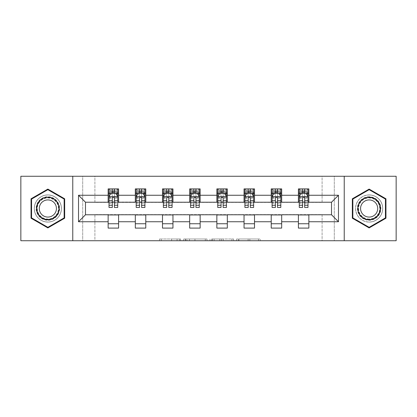 <?xml version="1.0" encoding="UTF-8"?>
<svg xmlns="http://www.w3.org/2000/svg" width="417" height="417" viewBox="0 0 417 417"><rect width="100%" height="100%" fill="white"/><g stroke="black" fill="none" stroke-linecap="round" stroke-linejoin="round"><path stroke-width="0.31" stroke-dasharray="2.08 1.56" d="M180.624 240.734L161.254 240.734L180.624 240.734L180.624 238.993L171.601 238.993L171.601 240.734L171.601 238.993L180.624 238.993L180.624 240.734L180.624 238.993L171.601 238.993L171.601 240.734L171.601 238.993L180.624 238.993L161.254 238.993L180.624 238.993M369.144 194.911A13.589 13.589 0 0 0 355.555 208.5A13.589 13.589 0 0 0 369.144 222.089A13.589 13.589 0 0 1 355.555 208.5A13.589 13.589 0 0 1 369.144 194.911A13.589 13.589 0 0 1 382.733 208.5A13.589 13.589 0 0 1 369.144 222.089A13.589 13.589 0 0 0 382.733 208.5A13.589 13.589 0 0 0 369.144 194.911M47.856 222.089A13.589 13.589 0 0 1 34.267 208.5A13.589 13.589 0 0 1 47.856 194.911A13.589 13.589 0 0 1 61.445 208.5A13.589 13.589 0 0 1 47.856 222.089A13.589 13.589 0 0 1 34.267 208.5A13.589 13.589 0 0 1 47.856 194.911A13.589 13.589 0 0 1 61.445 208.5A13.589 13.589 0 0 1 47.856 222.089M258.483 240.734L238.3 240.734L258.483 240.734L258.483 238.993L249.846 238.993L260.192 238.993L260.192 240.734L260.192 238.993L238.3 238.993L260.192 238.993L260.192 240.734L260.192 238.993L258.483 238.993L258.483 240.734M248.136 240.734L238.983 240.734L248.136 240.734L248.136 238.993L249.846 238.993L248.136 238.993L248.136 240.734L248.136 238.993L238.983 238.993L238.983 240.734L238.983 238.993L248.136 238.993L248.136 240.734M236.59 240.734L238.3 240.734L236.59 240.734L236.59 238.993L238.3 238.993L236.59 238.993L236.59 240.734M159.544 240.734L161.254 240.734L159.544 240.734L159.544 238.993L161.254 238.993L159.544 238.993L159.544 240.734M322.101 240.734L334.298 240.734L334.298 176.266L396.15 176.266L396.15 240.734L334.298 240.734L334.298 176.266L322.101 176.266L322.101 202.401L94.899 202.401L94.899 176.266L322.101 176.266L322.101 202.401L94.899 202.401L94.899 176.266L82.702 176.266L82.702 240.734L20.85 240.734L20.85 176.266L82.702 176.266L82.702 240.734L94.899 240.734L94.899 214.599L322.101 214.599L322.101 240.734L94.899 240.734L94.899 214.599L322.101 214.599L322.101 240.734M207.004 240.734L205.294 240.734L207.004 240.734L207.004 238.993L207.004 240.734M185.112 240.734L205.294 240.734L183.402 240.734L185.112 240.734L185.112 238.993L207.004 238.993L183.402 238.993L183.402 240.734L183.402 238.993L185.112 238.993L185.112 240.734M211.706 240.734L233.598 240.734L209.996 240.734L211.706 240.734L211.706 238.993L233.598 238.993L233.598 240.734L233.598 238.993L223.251 238.993L223.251 240.734M108.144 223.747L118.595 223.747L118.595 228.099L108.144 228.099L108.144 214.771L85.49 214.771L85.49 202.229L118.595 202.052L118.595 193.253L108.144 193.253L108.144 188.901L118.595 188.901L118.595 193.253M135.322 223.747L145.778 223.747L145.778 228.099L135.322 228.099L135.322 214.771L108.144 214.948M162.5 223.747L172.956 223.747L172.956 228.099L162.5 228.099L162.5 214.771L135.322 214.948M189.683 223.747L200.139 223.747L200.139 228.099L189.683 228.099L189.683 214.771L162.5 214.948M216.861 223.747L227.317 223.747L227.317 228.099L216.861 228.099L216.861 214.771L189.683 214.948M244.044 223.747L254.5 223.747L254.5 228.099L244.044 228.099L244.044 214.771L216.861 214.948M271.222 223.747L281.678 223.747L281.678 228.099L271.222 228.099L271.222 214.771L244.044 214.948M298.405 223.747L308.856 223.747L308.856 228.099L298.405 228.099L298.405 214.771L271.222 214.948M135.322 188.901L145.778 188.901L145.778 193.253L135.322 193.253L135.322 188.901M162.5 188.901L172.956 188.901L172.956 193.253L162.5 193.253L162.5 188.901M189.683 188.901L200.139 188.901L200.139 193.253L189.683 193.253L189.683 188.901M216.861 188.901L227.317 188.901L227.317 193.253L216.861 193.253L216.861 188.901M244.044 188.901L254.5 188.901L254.5 193.253L244.044 193.253L244.044 188.901M271.222 188.901L281.678 188.901L281.678 193.253L271.222 193.253L271.222 188.901M298.405 188.901L308.856 188.901L308.856 193.253L298.405 193.253L298.405 188.901M298.405 214.948L331.51 214.771L331.51 202.229L281.678 202.229L281.678 193.253M281.678 202.052L254.5 202.229L254.5 193.253M254.5 202.052L227.317 202.229L227.317 193.253M227.317 202.052L200.139 202.229L200.139 193.253M200.139 202.052L172.956 202.229L172.956 193.253M172.956 202.052L145.778 202.229L145.778 193.253M145.778 202.052L118.595 202.052M114.414 193.253L117.724 193.253L117.724 188.901L109.014 188.901L109.014 193.253L112.324 193.253M108.144 202.052L108.144 193.253M109.014 202.052L112.324 202.052M114.414 202.052L117.724 202.052M118.595 223.747L118.595 214.948M145.778 223.747L145.778 214.948M135.322 202.052L135.322 193.253M141.592 193.253L144.902 193.253L144.902 188.901L136.192 188.901L136.192 193.253L139.502 193.253M136.192 202.052L139.502 202.052M141.592 202.052L144.902 202.052M172.956 223.747L172.956 214.948M162.5 202.052L162.5 193.253M168.776 193.253L172.085 193.253L172.085 188.901L163.375 188.901L163.375 193.253L166.685 193.253M163.375 202.052L166.685 202.052M168.776 202.052L172.085 202.052M200.139 223.747L200.139 214.948M189.683 202.052L189.683 193.253M195.954 193.253L199.263 193.253L199.263 188.901L190.553 188.901L190.553 193.253L193.863 193.253M190.553 202.052L193.863 202.052M195.954 202.052L199.263 202.052M227.317 223.747L227.317 214.948M216.861 202.052L216.861 193.253M223.137 193.253L226.447 193.253L226.447 188.901L217.737 188.901L217.737 193.253L221.046 193.253M217.737 202.052L221.046 202.052M223.137 202.052L226.447 202.052M254.5 223.747L254.5 214.948M244.044 202.052L244.044 193.253M250.315 193.253L253.625 193.253L253.625 188.901L244.915 188.901L244.915 193.253L248.224 193.253M244.915 202.052L248.224 202.052M250.315 202.052L253.625 202.052M281.678 223.747L281.678 214.948M271.222 202.052L271.222 193.253M277.498 193.253L280.808 193.253L280.808 188.901L272.098 188.901L272.098 193.253L275.408 193.253M272.098 202.052L275.408 202.052M277.498 202.052L280.808 202.052M308.856 223.747L308.856 214.948M298.405 202.052L298.405 193.253M308.856 202.052L308.856 193.253M304.676 193.253L307.986 193.253L307.986 188.901L299.276 188.901L299.276 193.253L302.586 193.253M299.276 202.052L302.586 202.052M304.676 202.052L307.986 202.052M72.772 240.734L72.772 176.266M344.228 176.266L344.228 240.734M31.04 218.206L47.856 227.917L64.671 218.206L64.671 198.794L47.856 189.083L31.04 198.794L31.04 218.206M385.96 218.206L385.96 198.794L369.144 189.083L352.329 198.794L352.329 218.206L369.144 227.917L385.96 218.206M186.993 240.734L189.474 240.734L186.993 240.734L186.993 238.993L185.794 238.993L185.794 240.734L185.794 238.993L189.474 238.993L186.993 238.993L186.993 240.734M189.474 240.734L194.947 240.734L189.474 240.734L189.474 238.993L194.947 238.993L194.947 240.734L194.947 238.993L189.474 238.993L189.474 240.734M211.706 238.993L221.542 238.993L221.542 240.734L221.542 238.993L219.832 238.993L221.542 238.993L221.542 240.734L221.542 238.993L223.251 238.993M212.389 238.993L212.389 240.734L212.389 238.993M209.996 238.993L209.996 240.734L209.996 238.993M117.724 207.452L117.724 191.163L117.724 193.253L109.014 193.253L109.014 191.163L112.324 191.163L112.324 188.901L117.724 188.901L116.416 190.204L116.416 191.95L110.317 191.95L110.317 190.204L116.416 190.204M109.014 196.824L109.014 205.19L109.014 196.824L110.755 193.342L115.983 193.342L117.724 196.824L117.724 205.19L117.724 196.824M109.014 207.452L109.014 191.163L117.724 191.163L114.414 191.163L114.414 188.901M112.324 207.452L112.324 197.705L109.014 197.705M109.014 197.095L112.324 197.095L112.324 205.19L112.324 198.132C113.017 196.814 113.716 196.814 114.414 198.132L114.414 205.19L114.414 197.095L117.724 197.095M110.317 190.204L109.014 188.901L112.324 188.901M112.324 191.163L112.324 197.705M117.724 197.705L114.414 197.705L114.414 191.163M112.324 197.095L112.324 193.342M114.414 193.342L114.414 197.095M114.414 197.705L114.414 207.452M110.317 191.95L109.014 193.253L117.724 193.253L116.416 191.95M58.041 214.38A11.759 11.759 0 0 0 53.736 198.315A11.759 11.759 0 0 0 37.671 202.62A11.759 11.759 0 0 0 41.976 218.685A11.759 11.759 0 0 0 58.041 214.38M38.427 203.053A10.889 10.889 0 0 1 53.303 199.071A10.889 10.889 0 0 1 57.285 213.947A10.889 10.889 0 0 0 53.303 199.071A10.889 10.889 0 0 0 38.427 203.053A10.889 10.889 0 0 0 42.409 217.929A10.889 10.889 0 0 0 57.285 213.947A10.889 10.889 0 0 1 42.409 217.929A10.889 10.889 0 0 1 38.427 203.053A10.889 10.889 0 0 0 42.409 217.929A10.889 10.889 0 0 0 57.285 213.947M55.284 212.785A8.575 8.575 0 0 0 52.146 201.072A8.575 8.575 0 0 0 40.428 204.215A8.575 8.575 0 0 0 43.571 215.928A8.575 8.575 0 0 0 55.284 212.785M59.553 215.25A13.506 13.506 0 0 1 41.106 220.192A13.506 13.506 0 0 1 36.164 201.75A13.506 13.506 0 0 1 54.606 196.808A13.506 13.506 0 0 1 59.553 215.25A13.506 13.506 0 0 1 41.106 220.192A13.506 13.506 0 0 1 36.164 201.75A13.506 13.506 0 0 1 54.606 196.808A13.506 13.506 0 0 1 59.553 215.25M31.567 217.903L31.567 199.097L47.856 189.688L64.145 199.097L64.145 217.903L47.856 227.312L31.567 217.903M369.144 196.741A11.759 11.759 0 0 0 357.385 208.5A11.759 11.759 0 0 0 369.144 220.259A11.759 11.759 0 0 0 380.903 208.5A11.759 11.759 0 0 0 369.144 196.741M369.144 219.389A10.889 10.889 0 0 1 358.255 208.5A10.889 10.889 0 0 1 369.144 197.611A10.889 10.889 0 0 0 358.255 208.5A10.889 10.889 0 0 0 369.144 219.389A10.889 10.889 0 0 0 380.033 208.5A10.889 10.889 0 0 0 369.144 197.611A10.889 10.889 0 0 1 380.033 208.5A10.889 10.889 0 0 1 369.144 219.389A10.889 10.889 0 0 0 380.033 208.5A10.889 10.889 0 0 0 369.144 197.611M369.144 199.925A8.575 8.575 0 0 0 360.569 208.5A8.575 8.575 0 0 0 369.144 217.075A8.575 8.575 0 0 0 377.719 208.5A8.575 8.575 0 0 0 369.144 199.925M369.144 194.994A13.506 13.506 0 0 1 382.644 208.5A13.506 13.506 0 0 1 369.144 222.006A13.506 13.506 0 0 1 355.638 208.5A13.506 13.506 0 0 1 369.144 194.994A13.506 13.506 0 0 1 382.644 208.5A13.506 13.506 0 0 1 369.144 222.006A13.506 13.506 0 0 1 355.638 208.5A13.506 13.506 0 0 1 369.144 194.994M385.433 217.903L369.144 227.312L352.855 217.903L352.855 199.097L369.144 189.688L385.433 199.097L385.433 217.903M144.902 207.452L144.902 191.163L144.902 193.253L136.192 193.253L136.192 191.163L139.502 191.163L139.502 188.901L144.902 188.901L143.599 190.204L143.599 191.95L137.501 191.95L137.501 190.204L143.599 190.204M136.192 196.824L136.192 205.19L136.192 196.824L137.933 193.342L143.161 193.342L144.902 196.824L144.902 205.19L144.902 196.824M136.192 207.452L136.192 191.163L144.902 191.163L141.592 191.163L141.592 188.901M139.502 207.452L139.502 197.705L136.192 197.705M136.192 197.095L139.502 197.095L139.502 205.19L139.502 198.132C140.201 196.814 140.894 196.814 141.592 198.132L141.592 205.19L141.592 197.095L144.902 197.095M137.501 190.204L136.192 188.901L139.502 188.901M139.502 191.163L139.502 197.705M144.902 197.705L141.592 197.705L141.592 191.163M139.502 197.095L139.502 193.342M141.592 193.342L141.592 197.095M141.592 197.705L141.592 207.452M137.501 191.95L136.192 193.253L144.902 193.253L143.599 191.95M172.085 207.452L172.085 191.163L172.085 193.253L163.375 193.253L163.375 191.163L166.685 191.163L166.685 188.901L172.085 188.901L170.777 190.204L170.777 191.95L164.679 191.95L164.679 190.204L170.777 190.204M163.375 196.824L163.375 205.19L163.375 196.824L165.116 193.342L170.345 193.342L172.085 196.824L172.085 205.19L172.085 196.824M163.375 207.452L163.375 191.163L172.085 191.163L168.776 191.163L168.776 188.901M166.685 207.452L166.685 197.705L163.375 197.705M163.375 197.095L166.685 197.095L166.685 205.19L166.685 198.132C167.379 196.814 168.077 196.814 168.776 198.132L168.776 205.19L168.776 197.095L172.085 197.095M164.679 190.204L163.375 188.901L166.685 188.901M166.685 191.163L166.685 197.705M172.085 197.705L168.776 197.705L168.776 191.163M166.685 197.095L166.685 193.342M168.776 193.342L168.776 197.095M168.776 197.705L168.776 207.452M164.679 191.95L163.375 193.253L172.085 193.253L170.777 191.95M199.263 207.452L199.263 191.163L199.263 193.253L190.553 193.253L190.553 191.163L193.863 191.163L193.863 188.901L199.263 188.901L197.96 190.204L197.96 191.95L191.862 191.95L191.862 190.204L197.96 190.204M190.553 196.824L190.553 205.19L190.553 196.824L192.294 193.342L197.522 193.342L199.263 196.824L199.263 205.19L199.263 196.824M190.553 207.452L190.553 191.163L199.263 191.163L195.954 191.163L195.954 188.901M193.863 207.452L193.863 197.705L190.553 197.705M190.553 197.095L193.863 197.095L193.863 205.19L193.863 198.132C194.562 196.814 195.255 196.814 195.954 198.132L195.954 205.19L195.954 197.095L199.263 197.095M191.862 190.204L190.553 188.901L193.863 188.901M193.863 191.163L193.863 197.705M199.263 197.705L195.954 197.705L195.954 191.163M193.863 197.095L193.863 193.342M195.954 193.342L195.954 197.095M195.954 197.705L195.954 207.452M191.862 191.95L190.553 193.253L199.263 193.253L197.96 191.95M226.447 207.452L226.447 191.163L226.447 193.253L217.737 193.253L217.737 191.163L221.046 191.163L221.046 188.901L226.447 188.901L225.138 190.204L225.138 191.95L219.04 191.95L219.04 190.204L225.138 190.204M217.737 196.824L217.737 205.19L217.737 196.824L219.478 193.342L224.706 193.342L226.447 196.824L226.447 205.19L226.447 196.824M217.737 207.452L217.737 191.163L226.447 191.163L223.137 191.163L223.137 188.901M221.046 207.452L221.046 197.705L217.737 197.705M217.737 197.095L221.046 197.095L221.046 205.19L221.046 198.132C221.74 196.814 222.438 196.814 223.137 198.132L223.137 205.19L223.137 197.095L226.447 197.095M219.04 190.204L217.737 188.901L221.046 188.901M221.046 191.163L221.046 197.705M226.447 197.705L223.137 197.705L223.137 191.163M221.046 197.095L221.046 193.342M223.137 193.342L223.137 197.095M223.137 197.705L223.137 207.452M219.04 191.95L217.737 193.253L226.447 193.253L225.138 191.95M253.625 207.452L253.625 191.163L253.625 193.253L244.915 193.253L244.915 191.163L248.224 191.163L248.224 188.901L253.625 188.901L252.321 190.204L252.321 191.95L246.223 191.95L246.223 190.204L252.321 190.204M244.915 196.824L244.915 205.19L244.915 196.824L246.655 193.342L251.884 193.342L253.625 196.824L253.625 205.19L253.625 196.824M244.915 207.452L244.915 191.163L253.625 191.163L250.315 191.163L250.315 188.901M248.224 207.452L248.224 197.705L244.915 197.705M244.915 197.095L248.224 197.095L248.224 205.19L248.224 198.132C248.923 196.814 249.616 196.814 250.315 198.132L250.315 205.19L250.315 197.095L253.625 197.095M246.223 190.204L244.915 188.901L248.224 188.901M248.224 191.163L248.224 197.705M253.625 197.705L250.315 197.705L250.315 191.163M248.224 197.095L248.224 193.342M250.315 193.342L250.315 197.095M250.315 197.705L250.315 207.452M246.223 191.95L244.915 193.253L253.625 193.253L252.321 191.95M280.808 207.452L280.808 191.163L280.808 193.253L272.098 193.253L272.098 191.163L275.408 191.163L275.408 188.901L280.808 188.901L279.499 190.204L279.499 191.95L273.401 191.95L273.401 190.204L279.499 190.204M272.098 196.824L272.098 205.19L272.098 196.824L273.839 193.342L279.067 193.342L280.808 196.824L280.808 205.19L280.808 196.824M272.098 207.452L272.098 191.163L280.808 191.163L277.498 191.163L277.498 188.901M275.408 207.452L275.408 197.705L272.098 197.705M272.098 197.095L275.408 197.095L275.408 205.19L275.408 198.132C276.101 196.814 276.799 196.814 277.498 198.132L277.498 205.19L277.498 197.095L280.808 197.095M273.401 190.204L272.098 188.901L275.408 188.901M275.408 191.163L275.408 197.705M280.808 197.705L277.498 197.705L277.498 191.163M275.408 197.095L275.408 193.342M277.498 193.342L277.498 197.095M277.498 197.705L277.498 207.452M273.401 191.95L272.098 193.253L280.808 193.253L279.499 191.95M307.986 207.452L307.986 191.163L307.986 193.253L299.276 193.253L299.276 191.163L302.586 191.163L302.586 188.901L307.986 188.901L306.683 190.204L306.683 191.95L300.584 191.95L300.584 190.204L306.683 190.204M299.276 196.824L299.276 205.19L299.276 196.824L301.017 193.342L306.245 193.342L307.986 196.824L307.986 205.19L307.986 196.824M299.276 207.452L299.276 191.163L307.986 191.163L304.676 191.163L304.676 188.901M302.586 207.452L302.586 197.705L299.276 197.705M299.276 197.095L302.586 197.095L302.586 205.19L302.586 198.132C303.284 196.814 303.977 196.814 304.676 198.132L304.676 205.19L304.676 197.095L307.986 197.095M300.584 190.204L299.276 188.901L302.586 188.901M302.586 191.163L302.586 197.705M307.986 197.705L304.676 197.705L304.676 191.163M302.586 197.095L302.586 193.342M304.676 193.342L304.676 197.095M304.676 197.705L304.676 207.452M300.584 191.95L299.276 193.253L307.986 193.253L306.683 191.95M179.425 238.993L179.425 240.734L179.425 238.993M177.074 238.993L177.074 240.734L177.074 238.993M161.254 238.993L161.254 240.734L161.254 238.993M205.294 238.993L205.294 240.734L205.294 238.993M231.888 238.993L231.888 240.734L231.888 238.993M219.832 238.993L219.832 240.734L219.832 238.993M214.103 238.993L214.103 240.734L214.103 238.993M249.846 238.993L249.846 240.734L249.846 238.993M238.3 238.993L238.3 240.734L238.3 238.993M109.056 196.741L117.683 196.741M109.014 203.376L112.324 203.376M112.324 194.16L109.014 194.16M117.724 194.16L114.414 194.16M110.651 193.551L112.324 193.551M114.414 193.551L116.088 193.551M114.414 203.376L117.724 203.376M109.014 198.706L112.324 198.706M114.414 198.706L117.724 198.706M117.724 192.273L114.414 192.273M112.324 192.273L109.014 192.273M38.734 203.235A10.534 10.534 0 0 1 53.121 199.378A10.534 10.534 0 0 1 56.978 213.765A10.534 10.534 0 0 1 42.591 217.622A10.534 10.534 0 0 1 38.734 203.235M369.144 219.034A10.534 10.534 0 0 1 358.61 208.5A10.534 10.534 0 0 1 369.144 197.966A10.534 10.534 0 0 1 379.678 208.5A10.534 10.534 0 0 1 369.144 219.034M136.234 196.741L144.861 196.741M136.192 203.376L139.502 203.376M139.502 194.16L136.192 194.16M144.902 194.16L141.592 194.16M137.829 193.551L139.502 193.551M141.592 193.551L143.266 193.551M141.592 203.376L144.902 203.376M136.192 198.706L139.502 198.706M141.592 198.706L144.902 198.706M144.902 192.273L141.592 192.273M139.502 192.273L136.192 192.273M163.417 196.741L172.044 196.741M163.375 203.376L166.685 203.376M166.685 194.16L163.375 194.16M172.085 194.16L168.776 194.16M165.012 193.551L166.685 193.551M168.776 193.551L170.449 193.551M168.776 203.376L172.085 203.376M163.375 198.706L166.685 198.706M168.776 198.706L172.085 198.706M172.085 192.273L168.776 192.273M166.685 192.273L163.375 192.273M190.595 196.741L199.222 196.741M190.553 203.376L193.863 203.376M193.863 194.16L190.553 194.16M199.263 194.16L195.954 194.16M192.19 193.551L193.863 193.551M195.954 193.551L197.627 193.551M195.954 203.376L199.263 203.376M190.553 198.706L193.863 198.706M195.954 198.706L199.263 198.706M199.263 192.273L195.954 192.273M193.863 192.273L190.553 192.273M217.778 196.741L226.405 196.741M217.737 203.376L221.046 203.376M221.046 194.16L217.737 194.16M226.447 194.16L223.137 194.16M219.373 193.551L221.046 193.551M223.137 193.551L224.81 193.551M223.137 203.376L226.447 203.376M217.737 198.706L221.046 198.706M223.137 198.706L226.447 198.706M226.447 192.273L223.137 192.273M221.046 192.273L217.737 192.273M244.956 196.741L253.583 196.741M244.915 203.376L248.224 203.376M248.224 194.16L244.915 194.16M253.625 194.16L250.315 194.16M246.551 193.551L248.224 193.551M250.315 193.551L251.988 193.551M250.315 203.376L253.625 203.376M244.915 198.706L248.224 198.706M250.315 198.706L253.625 198.706M253.625 192.273L250.315 192.273M248.224 192.273L244.915 192.273M272.139 196.741L280.766 196.741M272.098 203.376L275.408 203.376M275.408 194.16L272.098 194.16M280.808 194.16L277.498 194.16M273.734 193.551L275.408 193.551M277.498 193.551L279.171 193.551M277.498 203.376L280.808 203.376M272.098 198.706L275.408 198.706M277.498 198.706L280.808 198.706M280.808 192.273L277.498 192.273M275.408 192.273L272.098 192.273M299.317 196.741L307.944 196.741M299.276 203.376L302.586 203.376M302.586 194.16L299.276 194.16M307.986 194.16L304.676 194.16M300.912 193.551L302.586 193.551M304.676 193.551L306.349 193.551M304.676 203.376L307.986 203.376M299.276 198.706L302.586 198.706M304.676 198.706L307.986 198.706M307.986 192.273L304.676 192.273M302.586 192.273L299.276 192.273M109.014 205.19L112.324 205.19M114.414 205.19L117.724 205.19M136.192 205.19L139.502 205.19M141.592 205.19L144.902 205.19M163.375 205.19L166.685 205.19M168.776 205.19L172.085 205.19M190.553 205.19L193.863 205.19M195.954 205.19L199.263 205.19M217.737 205.19L221.046 205.19M223.137 205.19L226.447 205.19M244.915 205.19L248.224 205.19M250.315 205.19L253.625 205.19M272.098 205.19L275.408 205.19M277.498 205.19L280.808 205.19M299.276 205.19L302.586 205.19M304.676 205.19L307.986 205.19"/><path stroke-width="0.63" d="M344.228 240.734L396.15 240.734L396.15 176.266L344.228 176.266L344.228 240.734L72.772 240.734L72.772 176.266L20.85 176.266L20.85 240.734L72.772 240.734M344.228 176.266L72.772 176.266M308.856 195.26L308.856 188.901L298.405 188.901L298.405 195.26L281.678 195.26L281.678 188.901L271.222 188.901L271.222 195.26L254.5 195.26L254.5 188.901L244.044 188.901L244.044 195.26L227.317 195.26L227.317 188.901L216.861 188.901L216.861 195.26L200.139 195.26L200.139 188.901L189.683 188.901L189.683 195.26L172.956 195.26L172.956 188.901L162.5 188.901L162.5 195.26L145.778 195.26L145.778 188.901L135.322 188.901L135.322 195.26L118.595 195.26L118.595 188.901L108.144 188.901L108.144 195.26L78.521 195.26L78.521 221.74L85.49 214.771L108.144 214.771L108.144 228.099L118.595 228.099L118.595 214.771L135.322 214.771L135.322 228.099L145.778 228.099L145.778 214.771L162.5 214.771L162.5 228.099L172.956 228.099L172.956 214.771L189.683 214.771L189.683 228.099L200.139 228.099L200.139 214.771L216.861 214.771L216.861 228.099L227.317 228.099L227.317 214.771L244.044 214.771L244.044 228.099L254.5 228.099L254.5 214.771L271.222 214.771L271.222 228.099L281.678 228.099L281.678 214.771L298.405 214.771L298.405 228.099L308.856 228.099L308.856 214.771L331.51 214.771L331.51 202.229L308.856 202.229L308.856 195.26L338.479 195.26L338.479 221.74L308.856 221.74M298.405 221.74L281.678 221.74M271.222 221.74L254.5 221.74M244.044 221.74L227.317 221.74M216.861 221.74L200.139 221.74M189.683 221.74L172.956 221.74M162.5 221.74L145.778 221.74M135.322 221.74L118.595 221.74M108.144 221.74L78.521 221.74M298.405 195.26L298.405 202.229L281.678 202.229L281.678 195.26M271.222 195.26L271.222 202.229L254.5 202.229L254.5 195.26M244.044 195.26L244.044 202.229L227.317 202.229L227.317 195.26M216.861 195.26L216.861 202.229L200.139 202.229L200.139 195.26M189.683 195.26L189.683 202.229L172.956 202.229L172.956 195.26M162.5 195.26L162.5 202.229L145.778 202.229L145.778 195.26M135.322 195.26L135.322 202.229L118.595 202.229L118.595 195.26M108.144 195.26L108.144 202.229L85.49 202.229L78.521 195.26M85.49 202.229L85.49 214.771M338.479 221.74L331.51 214.771M331.51 202.229L338.479 195.26M108.144 193.253L109.014 193.253M112.324 193.253L114.414 193.253M117.724 193.253L118.595 193.253M108.144 202.052L109.014 202.052M112.324 202.052L114.414 202.052M117.724 202.052L118.595 202.052M108.144 214.948L118.595 214.948M108.144 223.747L118.595 223.747M135.322 214.948L145.778 214.948M135.322 223.747L145.778 223.747M135.322 193.253L136.192 193.253M139.502 193.253L141.592 193.253M144.902 193.253L145.778 193.253M135.322 202.052L136.192 202.052M139.502 202.052L141.592 202.052M144.902 202.052L145.778 202.052M162.5 214.948L172.956 214.948M162.5 223.747L172.956 223.747M162.5 193.253L163.375 193.253M166.685 193.253L168.776 193.253M172.085 193.253L172.956 193.253M162.5 202.052L163.375 202.052M166.685 202.052L168.776 202.052M172.085 202.052L172.956 202.052M189.683 214.948L200.139 214.948M189.683 223.747L200.139 223.747M189.683 193.253L190.553 193.253M193.863 193.253L195.954 193.253M199.263 193.253L200.139 193.253M189.683 202.052L190.553 202.052M193.863 202.052L195.954 202.052M199.263 202.052L200.139 202.052M216.861 214.948L227.317 214.948M216.861 223.747L227.317 223.747M216.861 193.253L217.737 193.253M221.046 193.253L223.137 193.253M226.447 193.253L227.317 193.253M216.861 202.052L217.737 202.052M221.046 202.052L223.137 202.052M226.447 202.052L227.317 202.052M244.044 214.948L254.5 214.948M244.044 223.747L254.5 223.747M244.044 193.253L244.915 193.253M248.224 193.253L250.315 193.253M253.625 193.253L254.5 193.253M244.044 202.052L244.915 202.052M248.224 202.052L250.315 202.052M253.625 202.052L254.5 202.052M271.222 214.948L281.678 214.948M271.222 223.747L281.678 223.747M271.222 193.253L272.098 193.253M275.408 193.253L277.498 193.253M280.808 193.253L281.678 193.253M271.222 202.052L272.098 202.052M275.408 202.052L277.498 202.052M280.808 202.052L281.678 202.052M298.405 214.948L308.856 214.948M298.405 223.747L308.856 223.747M298.405 193.253L299.276 193.253M302.586 193.253L304.676 193.253M307.986 193.253L308.856 193.253M298.405 202.052L299.276 202.052M302.586 202.052L304.676 202.052M307.986 202.052L308.856 202.052M47.856 227.917L64.671 218.206L64.671 198.794L47.856 189.083L31.04 198.794L31.04 218.206L47.856 227.917M385.96 198.794L369.144 189.083L352.329 198.794L352.329 218.206L369.144 227.917L385.96 218.206L385.96 198.794M114.414 191.163L112.324 191.163M117.724 205.268L114.414 205.268L114.414 207.452L117.724 207.452L117.724 196.824L115.983 193.342L110.755 193.342L109.014 196.824L109.014 207.452L112.324 207.452L112.324 205.268L109.014 205.268M109.014 196.824L109.014 188.901M117.724 196.824L117.724 188.901M112.324 193.342L112.324 188.901M114.414 188.901L114.414 193.342M114.414 205.268L114.414 198.132C113.716 196.793 113.023 196.793 112.324 198.132L112.324 205.268M57.666 214.161A11.327 11.327 0 0 0 53.517 198.69A11.327 11.327 0 0 0 38.046 202.839A11.327 11.327 0 0 0 42.195 218.31A11.327 11.327 0 0 0 57.666 214.161M55.284 212.785A8.575 8.575 0 0 0 52.146 201.072A8.575 8.575 0 0 0 40.428 204.215A8.575 8.575 0 0 0 43.571 215.928A8.575 8.575 0 0 0 55.284 212.785M31.567 217.903L31.567 199.097L47.856 189.688L64.145 199.097L64.145 217.903L47.856 227.312L31.567 217.903M369.144 197.173A11.327 11.327 0 0 0 357.817 208.5A11.327 11.327 0 0 0 369.144 219.827A11.327 11.327 0 0 0 380.471 208.5A11.327 11.327 0 0 0 369.144 197.173M369.144 199.925A8.575 8.575 0 0 0 360.569 208.5A8.575 8.575 0 0 0 369.144 217.075A8.575 8.575 0 0 0 377.719 208.5A8.575 8.575 0 0 0 369.144 199.925M385.433 217.903L369.144 227.312L352.855 217.903L352.855 199.097L369.144 189.688L385.433 199.097L385.433 217.903M141.592 191.163L139.502 191.163M144.902 205.268L141.592 205.268L141.592 207.452L144.902 207.452L144.902 196.824L143.161 193.342L137.933 193.342L136.192 196.824L136.192 207.452L139.502 207.452L139.502 205.268L136.192 205.268M136.192 196.824L136.192 188.901M144.902 196.824L144.902 188.901M139.502 193.342L139.502 188.901M141.592 188.901L141.592 193.342M141.592 205.268L141.592 198.132C140.899 196.793 140.201 196.793 139.502 198.132L139.502 205.268M168.776 191.163L166.685 191.163M172.085 205.268L168.776 205.268L168.776 207.452L172.085 207.452L172.085 196.824L170.345 193.342L165.116 193.342L163.375 196.824L163.375 207.452L166.685 207.452L166.685 205.268L163.375 205.268M163.375 196.824L163.375 188.901M172.085 196.824L172.085 188.901M166.685 193.342L166.685 188.901M168.776 188.901L168.776 193.342M168.776 205.268L168.776 198.132C168.077 196.793 167.384 196.793 166.685 198.132L166.685 205.268M195.954 191.163L193.863 191.163M199.263 205.268L195.954 205.268L195.954 207.452L199.263 207.452L199.263 196.824L197.522 193.342L192.294 193.342L190.553 196.824L190.553 207.452L193.863 207.452L193.863 205.268L190.553 205.268M190.553 196.824L190.553 188.901M199.263 196.824L199.263 188.901M193.863 193.342L193.863 188.901M195.954 188.901L195.954 193.342M195.954 205.268L195.954 198.132C195.26 196.793 194.562 196.793 193.863 198.132L193.863 205.268M223.137 191.163L221.046 191.163M226.447 205.268L223.137 205.268L223.137 207.452L226.447 207.452L226.447 196.824L224.706 193.342L219.478 193.342L217.737 196.824L217.737 207.452L221.046 207.452L221.046 205.268L217.737 205.268M217.737 196.824L217.737 188.901M226.447 196.824L226.447 188.901M221.046 193.342L221.046 188.901M223.137 188.901L223.137 193.342M223.137 205.268L223.137 198.132C222.438 196.793 221.745 196.793 221.046 198.132L221.046 205.268M250.315 191.163L248.224 191.163M253.625 205.268L250.315 205.268L250.315 207.452L253.625 207.452L253.625 196.824L251.884 193.342L246.655 193.342L244.915 196.824L244.915 207.452L248.224 207.452L248.224 205.268L244.915 205.268M244.915 196.824L244.915 188.901M253.625 196.824L253.625 188.901M248.224 193.342L248.224 188.901M250.315 188.901L250.315 193.342M250.315 205.268L250.315 198.132C249.621 196.793 248.923 196.793 248.224 198.132L248.224 205.268M277.498 191.163L275.408 191.163M280.808 205.268L277.498 205.268L277.498 207.452L280.808 207.452L280.808 196.824L279.067 193.342L273.839 193.342L272.098 196.824L272.098 207.452L275.408 207.452L275.408 205.268L272.098 205.268M272.098 196.824L272.098 188.901M280.808 196.824L280.808 188.901M275.408 193.342L275.408 188.901M277.498 188.901L277.498 193.342M277.498 205.268L277.498 198.132C276.799 196.793 276.106 196.793 275.408 198.132L275.408 205.268M304.676 191.163L302.586 191.163M307.986 205.268L304.676 205.268L304.676 207.452L307.986 207.452L307.986 196.824L306.245 193.342L301.017 193.342L299.276 196.824L299.276 207.452L302.586 207.452L302.586 205.268L299.276 205.268M299.276 196.824L299.276 188.901M307.986 196.824L307.986 188.901M302.586 193.342L302.586 188.901M304.676 188.901L304.676 193.342M304.676 205.268L304.676 198.132C303.983 196.793 303.284 196.793 302.586 198.132L302.586 205.268M117.683 196.741L109.056 196.741M109.014 193.551L110.651 193.551M116.088 193.551L117.724 193.551M112.324 200.598L109.014 200.598M117.724 200.598L114.414 200.598M114.414 192.273L112.324 192.273M144.861 196.741L136.234 196.741M136.192 193.551L137.829 193.551M143.266 193.551L144.902 193.551M139.502 200.598L136.192 200.598M144.902 200.598L141.592 200.598M141.592 192.273L139.502 192.273M172.044 196.741L163.417 196.741M163.375 193.551L165.012 193.551M170.449 193.551L172.085 193.551M166.685 200.598L163.375 200.598M172.085 200.598L168.776 200.598M168.776 192.273L166.685 192.273M199.222 196.741L190.595 196.741M190.553 193.551L192.19 193.551M197.627 193.551L199.263 193.551M193.863 200.598L190.553 200.598M199.263 200.598L195.954 200.598M195.954 192.273L193.863 192.273M226.405 196.741L217.778 196.741M217.737 193.551L219.373 193.551M224.81 193.551L226.447 193.551M221.046 200.598L217.737 200.598M226.447 200.598L223.137 200.598M223.137 192.273L221.046 192.273M253.583 196.741L244.956 196.741M244.915 193.551L246.551 193.551M251.988 193.551L253.625 193.551M248.224 200.598L244.915 200.598M253.625 200.598L250.315 200.598M250.315 192.273L248.224 192.273M280.766 196.741L272.139 196.741M272.098 193.551L273.734 193.551M279.171 193.551L280.808 193.551M275.408 200.598L272.098 200.598M280.808 200.598L277.498 200.598M277.498 192.273L275.408 192.273M307.944 196.741L299.317 196.741M299.276 193.551L300.912 193.551M306.349 193.551L307.986 193.551M302.586 200.598L299.276 200.598M307.986 200.598L304.676 200.598M304.676 192.273L302.586 192.273"/></g></svg>
